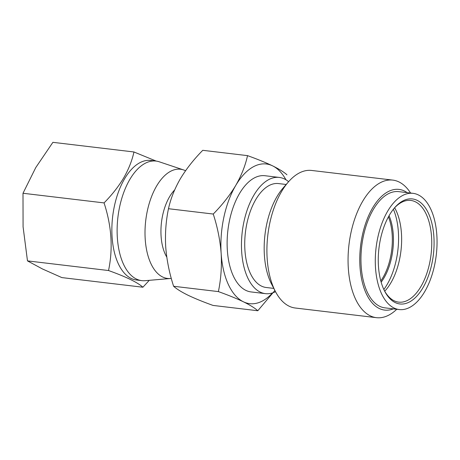 <?xml version="1.0" encoding="UTF-8"?>
<svg xmlns="http://www.w3.org/2000/svg" width="460" height="460" viewBox="0 0 460 460"><rect width="100%" height="100%" fill="white"/><g stroke="black" fill="none" stroke-linecap="round" stroke-linejoin="round"><path stroke-width="0.69" d="M384.347 290.553A51.204 26.519 96.8 0 0 394.122 300.771A51.204 26.519 96.8 0 0 398.688 302.128A51.204 26.519 96.8 0 0 430.428 258.917A51.204 26.519 96.8 0 0 415.345 201.79A51.204 26.519 96.8 0 0 410.78 200.433A51.204 26.519 96.8 0 0 394.134 208.322M395.209 302.571A52.889 27.393 -83.2 0 1 384.721 291.289A52.889 27.393 -83.2 0 1 394.668 207.696A52.889 27.393 -83.2 0 1 417.128 200.33A52.889 27.393 -83.2 0 1 431.836 263.925A52.889 27.393 -83.2 0 1 395.209 302.571M171.298 278.409A54.987 28.48 -83.2 0 1 170.579 278.49A54.987 28.48 -83.2 0 1 145.998 246.48A54.987 28.48 -83.2 0 1 156.607 186.035A54.987 28.48 -83.2 0 1 183.5 169.907A54.987 28.48 -83.2 0 1 185.547 170.752M170.579 278.49L145.124 280.686A60.208 31.182 -83.2 0 1 141.778 280.635A60.208 31.182 -83.2 0 1 117.806 242.684A60.208 31.182 -83.2 0 1 129.823 179.458A60.208 31.182 -83.2 0 1 156.003 161.063A60.208 31.182 -83.2 0 1 159.263 161.799L183.5 169.907M141.778 280.635L136.522 280.008A60.208 31.182 -83.2 0 1 112.55 242.058A60.208 31.182 -83.2 0 1 124.562 178.831A60.208 31.182 -83.2 0 1 150.742 160.436L156.003 161.063M156.227 161.092L133.952 151.972C132.077 160.569 128.645 169.245 123.654 177.991C118.479 186.605 111.941 194.908 104.058 202.906C111.653 226.113 113.143 248.659 108.531 270.532C126.069 276.811 137.523 282.377 142.905 287.23L149.276 280.324M166.79 257.117A40.796 21.131 -83.2 0 1 169.544 196.794A40.796 21.131 -83.2 0 1 174.656 189.934M407.169 192.642A60.766 31.476 96.8 0 0 404.421 191.009A60.766 31.476 96.8 0 0 362.336 235.416A60.766 31.476 96.8 0 0 379.235 308.482A60.766 31.476 96.8 0 0 393.346 308.855M410.584 193.045A69.264 35.874 96.8 0 0 398.964 181.941A69.264 35.874 96.8 0 0 392.794 180.107A69.264 35.874 96.8 0 0 349.853 238.562A69.264 35.874 96.8 0 0 370.26 315.836A69.264 35.874 96.8 0 0 376.429 317.67A69.264 35.874 96.8 0 0 396.761 309.264M392.794 180.107L311.638 170.453A69.264 35.874 96.8 0 0 288.397 181.93A69.264 35.874 96.8 0 0 275.373 291.404A69.264 35.874 96.8 0 0 289.104 306.182A69.264 35.874 96.8 0 0 295.274 308.016L376.429 317.67M286.177 184.483L278.524 183.569A52.331 27.105 96.8 0 0 246.083 227.729A52.331 27.105 96.8 0 0 261.498 286.108A52.331 27.105 96.8 0 0 266.162 287.494L273.815 288.403M288.604 181.694A58.518 30.308 96.8 0 0 284.47 178.974A58.518 30.308 96.8 0 0 279.255 177.422L264.914 175.72A58.518 30.308 96.8 0 0 228.637 225.101A58.518 30.308 96.8 0 0 245.881 290.386A58.518 30.308 96.8 0 0 251.091 291.933L265.431 293.641A58.518 30.308 96.8 0 0 275.517 291.686M279.255 177.422A58.518 30.308 96.8 0 0 242.978 226.809A58.518 30.308 96.8 0 0 260.216 292.094A58.518 30.308 96.8 0 0 265.431 293.641M413.08 193.344L398.739 191.636A58.518 30.308 96.8 0 0 362.463 241.023A58.518 30.308 96.8 0 0 379.701 306.303A58.518 30.308 96.8 0 0 384.916 307.855L399.257 309.557A58.518 30.308 96.8 0 0 435.534 260.176A58.518 30.308 96.8 0 0 418.289 194.89A58.518 30.308 96.8 0 0 413.08 193.344A58.518 30.308 96.8 0 0 376.803 242.725A58.518 30.308 96.8 0 0 394.042 308.01A58.518 30.308 96.8 0 0 399.257 309.557M247.532 155.635C257.422 159.183 265.771 162.587 272.579 165.847A70.334 36.432 96.8 0 0 235.727 185.472A70.334 36.432 96.8 0 0 221.156 253.454A70.334 36.432 96.8 0 0 243.432 301.806C236.624 298.546 228.275 295.147 218.385 291.6C220.955 279.341 221.875 266.627 221.156 253.454C220.133 240.223 217.499 227.085 213.25 214.044C222.255 204.913 229.747 195.391 235.727 185.472C241.425 175.501 245.358 165.56 247.532 155.635L202.762 150.311C193.758 159.442 186.265 168.964 180.285 178.877C174.587 188.847 170.654 198.795 168.481 208.713C165.91 220.972 164.99 233.686 165.715 246.859C166.733 260.09 169.366 273.228 173.615 286.269C176.657 289.006 181.447 291.985 187.99 295.211C194.902 298.511 203.251 301.915 213.032 305.423L257.801 310.747C254.823 308.05 250.027 305.072 243.432 301.806A70.334 36.432 96.8 0 0 272.487 292.922M274.896 290.49L257.801 310.747M285.947 179.78A70.334 36.432 96.8 0 0 272.579 165.847C279.18 169.113 283.969 172.092 286.948 174.788M288.397 181.93L283.026 188.1A60.766 31.476 96.8 0 0 271.601 284.148L275.373 291.404M218.385 291.6L173.615 286.269M213.25 214.044L168.481 208.713M142.905 287.23L61.847 277.593L42.504 268.985L27.479 260.889L23.08 226.82L23 193.263L35.788 167.538L52.894 142.33L133.952 151.972M108.531 270.532L27.479 260.889M104.058 202.906L23 193.263M381.15 282.187A44.735 23.167 96.8 0 0 389.056 215.705M383.841 289.489A54.453 28.204 96.8 0 0 393.386 209.237M384.715 291.209A51.204 26.519 96.8 0 0 394.64 207.77M380.799 280.928A44.453 23.023 96.8 0 0 390.459 257.496A44.453 23.023 96.8 0 0 388.424 216.844"/></g></svg>
